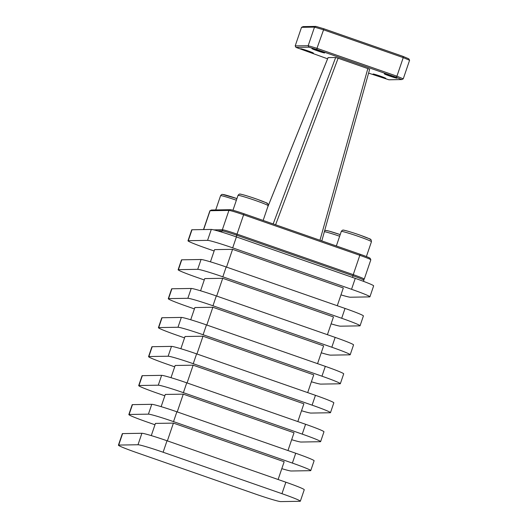 <?xml version="1.0" encoding="UTF-8"?>
<svg xmlns="http://www.w3.org/2000/svg" width="528" height="528" viewBox="0 0 528 528"><rect width="100%" height="100%" fill="white"/><g stroke="black" fill="none" stroke-linecap="round" stroke-linejoin="round"><path stroke-width="0.79" d="M319.288 50.741A6.706 0.35 18.8 0 1 324.621 52.919A6.706 0.35 18.8 0 1 317.255 50.774A6.706 0.35 18.8 0 1 311.923 48.596A6.706 0.35 18.8 0 1 319.288 50.741M391.677 75.992A6.706 0.35 18.8 0 1 397.01 78.17A6.706 0.35 18.8 0 1 389.644 76.025A6.706 0.35 18.8 0 1 384.311 73.847A6.706 0.35 18.8 0 1 391.677 75.992M380.45 76.177A6.706 0.35 18.8 0 1 385.783 78.355A6.706 0.35 18.8 0 1 378.418 76.21A6.706 0.35 18.8 0 1 373.085 74.032A6.706 0.35 18.8 0 1 380.45 76.177M308.062 50.926A6.706 0.35 18.8 0 1 313.394 53.104A6.706 0.35 18.8 0 1 306.029 50.965A6.706 0.35 18.8 0 1 300.696 48.787A6.706 0.35 18.8 0 1 308.062 50.926M369.237 69.115L367.838 68.594L319.975 240.253M275.596 224.776L338.125 58.225L335.656 57.493L273.167 223.931M267.498 207.643L328.093 57.618L335.656 57.493M363.502 281.351L363.884 280.223A13.655 0.706 -161.2 0 0 361.442 278.942A13.655 0.706 -161.2 0 0 353.027 275.788L236.815 235.25A13.655 0.706 -161.2 0 0 227.185 232.115A13.655 0.706 -161.2 0 0 221.978 230.835L217.708 230.908M363.119 279.695L364.221 279.16A13.655 0.706 -161.2 0 0 364.247 279.127A13.655 0.706 -161.2 0 0 353.397 274.692L237.184 234.161A13.655 0.706 -161.2 0 0 222.347 229.746L213.84 229.885M203.498 229.568L209.9 210.778A13.655 0.706 18.8 0 1 209.926 210.745A13.655 0.706 18.8 0 1 210.065 210.725L228.928 210.415A13.655 0.706 18.8 0 1 243.764 214.83L359.977 255.367A13.655 0.706 18.8 0 1 370.828 259.756A13.655 0.706 18.8 0 1 370.828 259.802L364.247 279.127M338.125 58.225L367.838 68.594M370.828 259.756L370.102 258.298A12.5 0.647 -161.2 0 0 360.175 254.278L243.962 213.741A12.5 0.647 -161.2 0 0 230.38 209.695L211.517 210.012A12.5 0.647 -161.2 0 0 211.391 210.032L209.926 210.745M368.59 73.115L388.898 79.787L401.729 79.576L395.927 77.141L316.866 49.566L308.814 47.164L295.977 47.381L327.584 58.813M301.521 27.331L295.198 45.91L308.174 45.698L314.503 27.113L301.521 27.331L303.046 26.611L315.883 26.4L323.935 28.796L402.996 56.371L408.797 58.813L409.583 60.278L403.253 78.857L401.729 79.576M323.935 28.796L316.965 48.312L396.917 76.197L403.247 57.618L323.294 29.733L314.503 27.113L315.883 26.4M308.814 47.164L308.174 45.698L316.965 48.312L316.866 49.566M395.927 77.141L396.917 76.197L403.253 78.857M409.583 60.278L403.247 57.618L402.996 56.371M295.977 47.381L295.198 45.91M137.993 444.754A23.12 1.195 18.8 0 1 163.112 452.232L281.959 493.687A23.12 1.195 18.8 0 1 300.34 501.197A23.12 1.195 18.8 0 1 300.062 501.283L280.771 501.6A23.12 1.195 18.8 0 1 255.651 494.122L136.798 452.668A23.12 1.195 18.8 0 1 118.417 445.157A23.12 1.195 18.8 0 1 118.701 445.071L137.993 444.754L141.9 433.277A23.12 1.195 18.8 0 1 167.02 440.755L285.866 482.209A23.12 1.195 18.8 0 1 304.247 489.72L300.34 501.197M118.417 445.157L122.324 433.679A23.12 1.195 18.8 0 1 122.608 433.594L141.9 433.277M151.279 435.613L155.437 423.41L173.415 423.113L284.163 461.736L278.111 479.503M173.415 423.113L167.369 440.88M154.975 424.769L147.22 422.063A23.12 1.195 18.8 0 1 128.839 414.553A23.12 1.195 18.8 0 1 129.116 414.467L148.414 414.15A23.12 1.195 18.8 0 1 173.527 421.628L292.38 463.082A23.12 1.195 18.8 0 1 310.761 470.593A23.12 1.195 18.8 0 1 310.484 470.679L291.185 470.996A23.12 1.195 18.8 0 1 281.807 468.659M128.839 414.553L132.185 404.719A23.12 1.195 18.8 0 1 132.462 404.633L151.76 404.316A23.12 1.195 18.8 0 1 176.88 411.794L295.726 453.248A23.12 1.195 18.8 0 1 314.107 460.753L310.761 470.593M161.139 406.652L165.297 394.442L183.275 394.145L177.23 411.913M183.275 394.145L294.023 432.775L287.971 450.542M164.835 395.802L157.08 393.103A23.12 1.195 18.8 0 1 138.699 385.592A23.12 1.195 18.8 0 1 138.976 385.506L158.275 385.189A23.12 1.195 18.8 0 1 183.388 392.667L302.24 434.122A23.12 1.195 18.8 0 1 320.621 441.626A23.12 1.195 18.8 0 1 320.338 441.712L301.046 442.035A23.12 1.195 18.8 0 1 291.667 439.699M138.699 385.592L142.045 375.751A23.12 1.195 18.8 0 1 142.322 375.665L161.621 375.349A23.12 1.195 18.8 0 1 186.74 382.826L305.587 424.281A23.12 1.195 18.8 0 1 323.968 431.792L320.621 441.626M170.999 377.685L175.157 365.482L193.136 365.185L187.084 382.952M193.136 365.185L303.884 403.814L297.832 421.575M174.689 366.841L166.94 364.135A23.12 1.195 18.8 0 1 148.559 356.624A23.12 1.195 18.8 0 1 148.837 356.539L168.128 356.222A23.12 1.195 18.8 0 1 193.248 363.7L312.101 405.154A23.12 1.195 18.8 0 1 330.482 412.665A23.12 1.195 18.8 0 1 330.198 412.751L310.906 413.068A23.12 1.195 18.8 0 1 301.528 410.731M148.559 356.624L151.906 346.79A23.12 1.195 18.8 0 1 152.183 346.705L171.481 346.388A23.12 1.195 18.8 0 1 196.601 353.866L315.447 395.32A23.12 1.195 18.8 0 1 333.828 402.831L330.482 412.665M180.86 348.724L185.018 336.514L202.996 336.217L196.944 353.984M202.996 336.217L313.744 374.847L307.692 392.614M184.549 337.88L176.801 335.174A23.12 1.195 18.8 0 1 158.42 327.664A23.12 1.195 18.8 0 1 158.697 327.578L177.989 327.261A23.12 1.195 18.8 0 1 203.108 334.739L321.961 376.193A23.12 1.195 18.8 0 1 340.342 383.704A23.12 1.195 18.8 0 1 340.058 383.79L320.767 384.107A23.12 1.195 18.8 0 1 311.388 381.77M158.42 327.664L161.766 317.83A23.12 1.195 18.8 0 1 162.043 317.744L181.342 317.42A23.12 1.195 18.8 0 1 206.455 324.898L325.307 366.353A23.12 1.195 18.8 0 1 343.688 373.864L340.342 383.704M206.804 325.024L212.857 307.256L194.878 307.553L190.72 319.757M212.857 307.256L323.605 345.886L317.552 363.653M194.41 308.913L186.655 306.207A23.12 1.195 18.8 0 1 168.28 298.703A23.12 1.195 18.8 0 1 168.557 298.617L187.849 298.294A23.12 1.195 18.8 0 1 212.969 305.771L331.822 347.226A23.12 1.195 18.8 0 1 350.203 354.737A23.12 1.195 18.8 0 1 349.919 354.823L330.627 355.139A23.12 1.195 18.8 0 1 321.248 352.803M168.28 298.703L171.626 288.862A23.12 1.195 18.8 0 1 171.904 288.776L191.202 288.46A23.12 1.195 18.8 0 1 216.315 295.937L335.168 337.392A23.12 1.195 18.8 0 1 353.549 344.903L350.203 354.737M216.665 296.056L222.717 278.296L204.732 278.593L200.581 290.796M222.717 278.296L333.465 316.919L327.413 334.686M204.27 279.952L196.515 277.246A23.12 1.195 18.8 0 1 178.134 269.735A23.12 1.195 18.8 0 1 178.418 269.65L197.71 269.333A23.12 1.195 18.8 0 1 222.829 276.811L341.682 318.265A23.12 1.195 18.8 0 1 360.063 325.776A23.12 1.195 18.8 0 1 359.779 325.862L340.487 326.179A23.12 1.195 18.8 0 1 331.109 323.842M178.134 269.735L181.487 259.901A23.12 1.195 18.8 0 1 181.764 259.816L201.062 259.492A23.12 1.195 18.8 0 1 226.175 266.977L345.028 308.431A23.12 1.195 18.8 0 1 363.409 315.935L360.063 325.776M226.525 267.095L232.577 249.328L214.592 249.625L210.441 261.835M232.577 249.328L343.319 287.958L337.273 305.725M214.13 250.985L206.375 248.279A23.12 1.195 18.8 0 1 187.994 240.775A23.12 1.195 18.8 0 1 188.278 240.689L207.57 240.365A23.12 1.195 18.8 0 1 232.69 247.85L351.542 289.298A23.12 1.195 18.8 0 1 369.923 296.809A23.12 1.195 18.8 0 1 369.64 296.894L350.348 297.218A23.12 1.195 18.8 0 1 340.963 294.875M187.994 240.775L191.717 229.845A23.12 1.195 18.8 0 1 192.001 229.759L211.292 229.436A23.12 1.195 18.8 0 1 236.412 236.92L355.258 278.368A23.12 1.195 18.8 0 1 373.639 285.879L369.923 296.809M266.858 203.425A14.111 0.733 -161.2 0 0 255.816 198.792A14.111 0.733 -161.2 0 0 240.484 194.225M268.171 205.682C267.505 202.138 268.594 204.052 258.331 199.683C248.233 195.98 238.696 193.486 239.87 194.126C239.468 193.895 238.847 194.317 238.009 195.413A15.932 0.825 18.8 0 1 238.201 195.353A15.932 0.825 18.8 0 1 255.506 200.508A15.932 0.825 18.8 0 1 268.171 205.682L263.149 220.433M324.634 230.743L325.717 230.439L328.924 231.066L340.21 234.604A14.111 0.733 -161.2 0 0 326.33 230.538M324.37 231.693A15.932 0.825 18.8 0 1 339.656 236.234M370.141 239.448A14.111 0.733 -161.2 0 0 359.099 234.815A14.111 0.733 -161.2 0 0 343.768 230.254M371.448 241.705C370.788 238.161 371.87 240.075 361.607 235.706C351.509 232.003 341.979 229.508 343.154 230.155C342.751 229.918 342.131 230.347 341.286 231.436A15.932 0.825 18.8 0 1 341.484 231.376A15.932 0.825 18.8 0 1 358.789 236.531A15.932 0.825 18.8 0 1 371.448 241.705L366.392 256.562M236.927 198.581A14.111 0.733 -161.2 0 0 223.047 194.515M236.927 198.574L222.433 194.416C222.031 194.179 221.41 194.608 220.572 195.703A15.932 0.825 18.8 0 1 220.763 195.644A15.932 0.825 18.8 0 1 236.372 200.211M353.027 275.788L352.48 277.398M221.978 230.835L221.569 232.049M236.267 236.867L236.815 235.25M352.876 275.735L360.175 254.278M236.663 235.198L243.962 213.741M203.65 229.568L210.065 210.725L211.517 210.012M222.941 230.98L222.347 229.746L228.928 210.415L230.38 209.695M167.02 440.755L163.112 452.232M285.866 482.209L281.959 493.687M122.608 433.594L118.701 445.071M132.462 404.633L129.116 414.467M151.76 404.316L148.414 414.15M176.88 411.794L173.527 421.628M295.726 453.248L292.38 463.082M142.322 375.665L138.976 385.506M161.621 375.349L158.275 385.189M186.74 382.826L183.388 392.667M305.587 424.281L302.24 434.122M152.183 346.705L148.837 356.539M171.481 346.388L168.128 356.222M196.601 353.866L193.248 363.7M315.447 395.32L312.101 405.154M162.043 317.744L158.697 327.578M181.342 317.42L177.989 327.261M206.455 324.898L203.108 334.739M325.307 366.353L321.961 376.193M216.315 295.937L212.969 305.771M191.202 288.46L187.849 298.294M335.168 337.392L331.822 347.226M171.904 288.776L168.557 298.617M226.175 266.977L222.829 276.811M201.062 259.492L197.71 269.333M345.028 308.431L341.682 318.265M181.764 259.816L178.418 269.65M192.001 229.759L188.278 240.689M211.292 229.436L207.57 240.365M236.412 236.92L232.69 247.85M355.258 278.368L351.542 289.298M238.009 195.413L232.96 210.243M341.286 231.436L336.343 245.962M220.572 195.703L215.721 209.939M369.646 69.326L321.803 240.893M328.066 57.625L267.63 207.26"/></g></svg>

